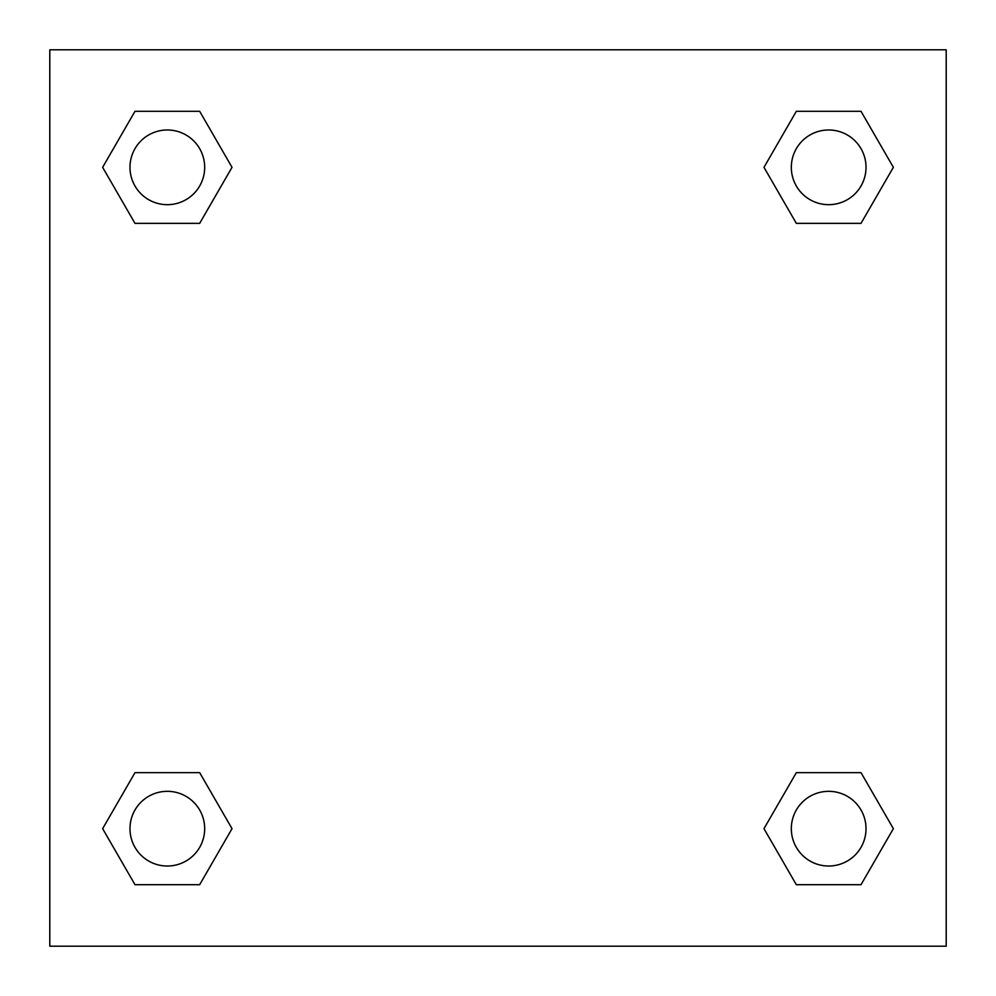 <?xml version="1.0" encoding="UTF-8"?>
<svg xmlns="http://www.w3.org/2000/svg" width="996" height="996" viewBox="0 0 996 996"><rect width="100%" height="100%" fill="white"/><g stroke="black" fill="none" stroke-linecap="round" stroke-linejoin="round"><path stroke-width="1.49" d="M861.017 223.353L796.327 223.353L861.017 223.353L893.362 167.328L861.017 223.353L796.327 223.353L763.982 167.328L796.327 111.303L763.982 167.328M134.983 111.303L199.673 111.303L134.983 111.303L199.673 111.303L232.018 167.328L199.673 223.353L134.983 223.353L199.673 223.353L134.983 223.353L102.638 167.328L134.983 111.303L102.638 167.328M134.983 772.647L199.673 772.647L134.983 772.647L102.638 828.672L134.983 772.647L199.673 772.647L232.018 828.672L199.673 884.697L134.983 884.697L199.673 884.697L134.983 884.697L102.638 828.672M820.106 772.647L796.327 772.647L820.106 772.647L796.327 772.647L763.982 828.672L796.327 772.647L861.017 772.647L796.327 772.647L861.017 772.647L893.362 828.672L861.017 884.697L796.327 884.697L861.017 884.697L796.327 884.697L763.982 828.672M946.2 49.8L49.8 49.8L49.8 946.2L946.2 946.2L946.2 49.8M796.327 111.303L861.017 111.303L796.327 111.303L861.017 111.303L893.362 167.328M866.022 828.672A37.35 37.35 0 0 0 809.997 796.327A37.35 37.35 0 0 0 809.997 861.017A37.35 37.35 0 0 0 866.022 828.672M204.678 828.672A37.35 37.35 0 0 0 148.653 796.327A37.35 37.35 0 0 0 148.653 861.017A37.35 37.35 0 0 0 204.678 828.672M866.022 167.328A37.35 37.35 0 0 0 809.997 134.983A37.35 37.35 0 0 0 809.997 199.673A37.35 37.35 0 0 0 866.022 167.328M204.678 167.328A37.35 37.35 0 0 0 148.653 134.983A37.35 37.35 0 0 0 148.653 199.673A37.35 37.35 0 0 0 204.678 167.328M175.894 772.647L199.673 772.647M820.106 223.353L796.327 223.353M199.673 223.353L175.894 223.353"/></g></svg>
